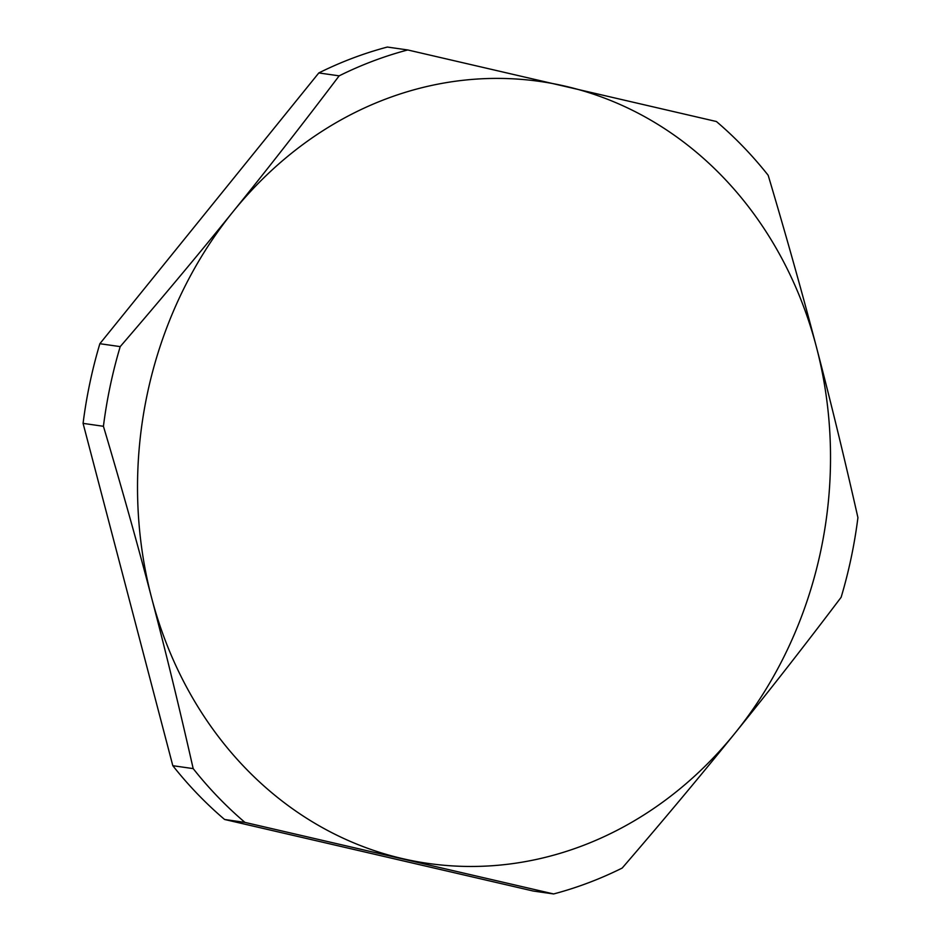 <?xml version="1.0" encoding="UTF-8"?>
<svg xmlns="http://www.w3.org/2000/svg" width="941" height="941" viewBox="0 0 941 941"><rect width="100%" height="100%" fill="white"/><g stroke="black" fill="none" stroke-linecap="round" stroke-linejoin="round"><path stroke-width="1.41" d="M339.16 75.845C303.155 123.471 267.773 168.768 233.027 211.713C198.316 254.658 160.711 299.626 120.213 346.617L99.864 343.712L318.811 72.939L339.16 75.845A434.46 379.988 98.1 0 1 407.724 49.955L387.363 47.05A434.46 379.988 98.1 0 0 318.811 72.939M553.637 893.95L533.276 891.045L224.593 819.482L244.942 822.399L553.637 893.95A434.46 379.988 98.1 0 0 622.189 868.061C662.687 821.081 700.292 776.113 735.003 733.157C769.75 690.212 805.131 644.926 841.136 597.288A434.46 379.988 98.1 0 0 857.921 517.621C844.489 458.138 830.644 401.242 816.4 346.935C802.179 292.639 786.1 235.426 768.185 175.297A434.46 379.988 98.1 0 0 716.407 121.518L407.724 49.955M103.428 426.285C121.354 486.415 137.421 543.627 151.642 597.923C165.887 652.231 179.731 709.126 193.176 768.609L172.815 765.703L83.079 423.379L103.428 426.285A434.46 379.988 98.1 0 1 120.213 346.617M172.815 765.703A434.46 379.988 98.1 0 0 224.593 819.482M193.176 768.609A434.46 379.988 98.1 0 0 244.942 822.399M99.864 343.712A434.46 379.988 98.1 0 0 83.079 423.379M402.63 858.651A394.961 345.441 98.1 0 0 735.003 733.157A394.961 345.441 98.1 0 0 816.4 346.935A394.961 345.441 98.1 0 0 565.412 86.219A394.961 345.441 98.1 0 0 233.027 211.713A394.961 345.441 98.1 0 0 151.642 597.923A394.961 345.441 98.1 0 0 402.63 858.651"/></g></svg>

